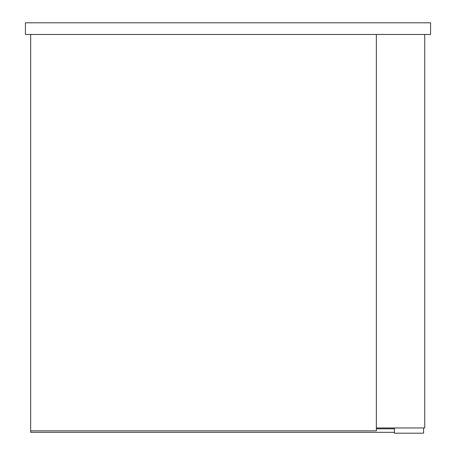<?xml version="1.0" encoding="UTF-8"?>
<svg xmlns="http://www.w3.org/2000/svg" width="456" height="456" viewBox="0 0 456 456"><rect width="100%" height="100%" fill="white"/><g stroke="black" fill="none" stroke-linecap="round" stroke-linejoin="round"><path stroke-width="0.68" d="M25.422 34.456L25.422 22.8L430.578 22.8L430.578 34.456L25.422 34.456M376.36 34.456L376.36 430.869L30.672 430.869L30.672 34.456M424.747 34.456L424.747 427.956L376.36 427.956M423.578 427.956L423.578 433.2L394.434 433.2L394.434 427.956M394.434 428.828L376.36 428.828M30.672 430.869L30.672 432.328L394.434 432.328"/></g></svg>
